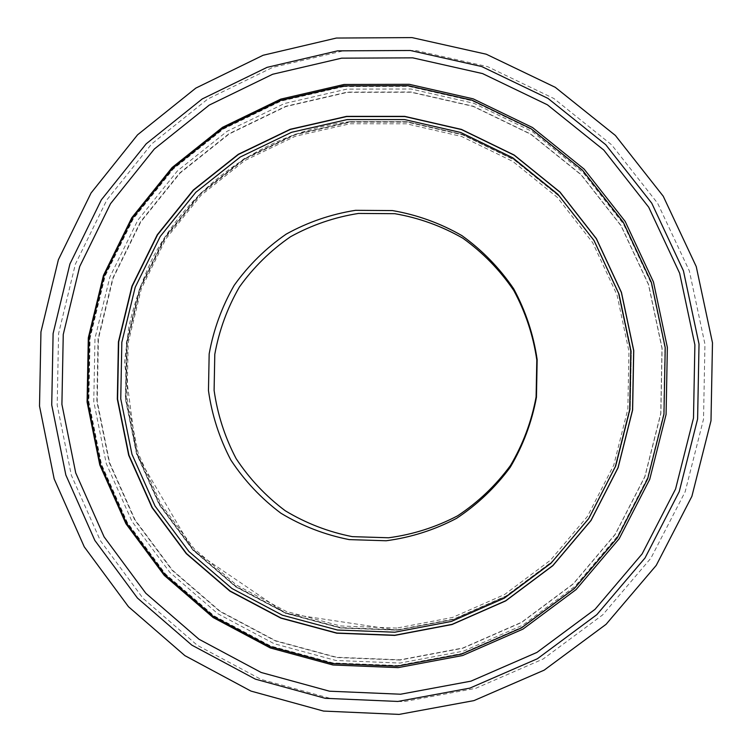 <?xml version="1.0" encoding="UTF-8"?>
<svg xmlns="http://www.w3.org/2000/svg" width="752" height="752" viewBox="0 0 752 752"><rect width="100%" height="100%" fill="white"/><g stroke="black" fill="none" stroke-linecap="round" stroke-linejoin="round"><path stroke-width="0.56" stroke-dasharray="3.76 2.82" d="M343.241 50.901L416.044 50.544L487.475 66.599L553.839 98.493L611.611 144.807L657.643 203.284L689.349 270.927L704.944 344.19L703.524 419.146L685.166 491.77L650.903 558.181L602.681 614.882L543.179 658.987L475.631 688.353L403.617 701.682L330.861 698.552L260.972 679.366L197.353 645.329L142.983 598.272L100.336 540.622L71.318 475.189L57.199 405.093L58.571 333.634L75.379 264.14L106.887 199.872L151.707 143.905L207.834 98.982L272.694 67.398L343.241 50.901M343.965 86.461L281.126 100.994L223.288 128.987L173.186 168.937L133.151 218.785L104.989 276.078L89.958 338.071L88.727 401.831L101.37 464.36L127.314 522.696L165.412 574.039L213.953 615.879L270.682 646.071L332.939 662.991L397.686 665.614L461.681 653.591L521.653 627.347L574.425 588.045L617.157 537.624L647.491 478.629L663.753 414.164L665.012 347.631L651.213 282.592L623.135 222.507L582.358 170.507L531.128 129.25L472.218 100.749L408.74 86.311L343.965 86.461M350.094 121.711L294.85 134.335L243.949 158.822L199.816 193.866L164.519 237.651L139.684 288.044L126.421 342.602L125.34 398.72L136.497 453.747L159.386 505.053L192.982 550.173L235.743 586.88L285.685 613.303L340.412 628.023L397.272 630.176L453.409 619.479L505.946 596.345L552.147 561.81L589.512 517.564L616.029 465.864L630.242 409.398L631.342 351.146L619.291 294.182L594.757 241.524L559.103 195.905L514.265 159.65L462.649 134.542L406.973 121.721L350.094 121.711M396.821 628.08L340.43 625.955L286.145 611.367L236.607 585.159L194.185 548.763L160.862 504.009L138.152 453.108L127.088 398.532L128.15 342.856L141.31 288.74L165.948 238.76L200.963 195.313L244.748 160.571L295.235 136.281L350.028 123.77L406.447 123.789L461.662 136.507L512.845 161.426L557.307 197.381L592.67 242.633L616.997 294.859L628.945 351.344L627.845 409.107L613.764 465.112L587.462 516.38L550.408 560.259L504.601 594.512L452.497 617.467L396.821 628.08M400.017 660.059L336.501 657.521L275.429 640.948L219.753 611.357L172.123 570.326L134.721 519.97L109.256 462.743L96.848 401.399L98.051 338.842L112.809 278.024L140.455 221.821L179.747 172.932L228.909 133.762L285.666 106.323L347.311 92.101L410.855 91.979L473.111 106.164L530.874 134.129L581.099 174.596L621.077 225.581L648.591 284.491L662.108 348.251L660.876 413.468L644.943 476.665L615.202 534.503L573.315 583.956L521.578 622.496L462.781 648.252L400.017 660.059M346.785 89.131L284.5 103.513L227.16 131.252L177.491 170.836L137.804 220.233L109.877 277.018L94.978 338.456L93.765 401.662L106.286 463.627L132.014 521.446L169.792 572.338L217.911 613.801L274.151 643.712L335.862 660.472L400.036 663.048L463.467 651.129L522.894 625.109L575.186 586.165L617.524 536.195L647.585 477.746L663.696 413.863L664.947 347.95L651.27 283.513L623.455 223.974L583.054 172.443L532.284 131.562L473.91 103.315L410.996 88.99L346.785 89.131M397.347 630.007L340.534 627.854L285.835 613.143L235.931 586.739L193.198 550.06L159.621 504.968L136.751 453.7L125.603 398.71L126.684 342.621L139.928 288.11L164.754 237.745L200.032 193.988L244.127 158.973L295 134.495L350.206 121.88L407.048 121.899L462.687 134.702L514.265 159.8L559.074 196.037L594.71 241.618L619.225 294.248L631.266 351.165L630.157 409.379L615.963 465.808L589.465 517.47L552.118 561.678L505.955 596.195L453.447 619.319L397.347 630.007M347.462 92.346L410.949 92.223L473.149 106.399L530.865 134.345L581.042 174.774L620.983 225.722L648.468 284.576L661.986 348.279L660.745 413.431L644.831 476.58L615.117 534.362L573.268 583.768L521.578 622.28L462.828 648.008L400.12 659.814L336.661 657.276L275.646 640.723L220.016 611.15L172.424 570.166L135.059 519.848L109.604 462.668L97.215 401.38L98.418 338.879L113.157 278.108L140.774 221.953L180.038 173.11L229.163 133.978L285.863 106.558L347.462 92.346M343.805 86.198L408.646 86.048L472.181 100.495L531.147 129.024L582.424 170.319L623.239 222.357L651.335 282.508L665.144 347.603L663.884 414.192L647.613 478.723L617.242 537.765L574.472 588.243L521.653 627.572L461.634 653.836L397.573 665.868L332.769 663.245L270.466 646.316L213.681 616.095L165.102 574.218L126.966 522.819L101.003 464.426L88.351 401.85L89.582 338.033L104.622 275.984L132.813 218.644L172.885 168.749L223.024 128.771L280.91 100.74L343.805 86.198M344.021 86.518L281.192 101.041L223.363 129.043L173.28 168.984L133.254 218.813L105.092 276.097L90.071 338.08L88.849 401.822L101.473 464.341L127.417 522.668L165.506 574.002L214.029 615.832L270.748 646.024L332.995 662.944L397.733 665.558L461.719 653.544L521.672 627.3L574.443 588.008L617.157 537.586L647.491 478.601L663.734 414.136L664.994 347.612L651.194 282.592L623.126 222.507L582.349 170.525L531.138 129.288L472.237 100.796L408.778 86.367L344.021 86.518M350.037 121.664C265.804 131.421 189.974 184.87 151.923 259.562C141.771 281.21 134.072 303.695 128.836 327.017L124.531 362.483L136.516 454.086L193.076 550.379L285.704 613.369L397.225 630.214L453.39 619.516L505.946 596.364L552.147 561.819L589.521 517.573L616.038 465.864L630.242 409.398L631.351 351.137L619.3 294.182L594.766 241.514L559.103 195.887L514.255 159.621L462.64 134.505L406.945 121.683L350.037 121.664M397.582 629.772L453.588 619.103L506.011 596.016L552.128 561.556L589.436 517.385L615.926 465.751L630.12 409.351L631.219 351.156L619.169 294.267L594.663 241.674L559.046 196.14L514.293 159.96L462.79 134.918L407.246 122.134L350.517 122.125L295.357 134.73L244.55 159.18L200.502 194.166L165.28 237.886L140.483 288.185L127.248 342.649L126.167 398.673L137.287 453.597L160.129 504.818L193.649 549.862L236.316 586.522L286.164 612.908L340.806 627.619L397.582 629.772"/><path stroke-width="1.13" d="M336.388 38.051L412.03 37.6L486.271 54.219L555.267 87.317L615.362 135.435L663.245 196.225L696.249 266.584L712.482 342.79L710.997 420.763L691.896 496.311L656.242 565.372L606.074 624.32L544.185 670.145L473.948 700.61L399.115 714.4L323.52 711.072L250.952 691.079L184.917 655.659L128.498 606.742L84.262 546.845L54.163 478.883L39.518 406.099L40.946 331.895L58.383 259.731L91.067 192.982L137.56 134.824L195.802 88.116L263.134 55.253L336.388 38.051M400.6 694.218L329.498 691.201L261.188 672.485L198.989 639.238L145.822 593.262L104.114 536.9L75.726 472.923L61.908 404.379L63.253 334.499L79.693 266.546L110.516 203.707L154.348 148.999L209.235 105.101L272.647 74.26L341.596 58.167L412.745 57.848L482.53 73.574L547.353 104.772L603.771 150.052L648.703 207.195L679.658 273.286L694.886 344.858L693.494 418.074L675.569 489.016L642.123 553.904L595.039 609.317L536.928 652.426L470.949 681.152L400.6 694.218M397.911 701.447L325.193 698.307L255.37 679.141L191.788 645.103L137.456 598.075L94.846 540.434L65.847 475.02L51.728 404.952L53.11 333.503L69.908 264.027L101.388 199.788L146.179 143.829L202.269 98.916L267.082 67.351L337.582 50.854L410.338 50.497L481.712 66.543L548.029 98.427L605.764 144.732L651.749 203.19L683.436 270.814L699.022 344.049L697.602 418.986L679.253 491.592L645.019 557.984L596.834 614.666L537.37 658.761L469.868 688.118L397.911 701.447M355.517 210.325L392.469 210.579C417.022 214.799 440.164 223.137 461.878 235.602C482.248 250.228 499.525 267.966 513.691 288.806C525.686 311.008 533.506 334.631 537.163 359.663L536.449 397.272C531.843 422.154 523.129 445.457 510.298 467.189C495.342 487.484 477.407 504.545 456.483 518.391C434.308 530.028 410.865 537.483 386.171 540.763L349.219 539.607C324.873 534.804 302.107 526.015 280.928 513.231C261.132 498.397 244.447 480.669 230.855 460.045C219.377 438.181 211.914 415.019 208.464 390.579L209.169 353.872C213.559 329.573 221.906 306.722 234.21 285.309C248.574 265.221 265.926 248.141 286.268 234.079C307.925 222.113 331.012 214.198 355.517 210.325M388.605 537.774L352.331 536.646C328.427 531.937 306.073 523.317 285.271 510.768C265.832 496.217 249.448 478.817 236.1 458.56C224.829 437.1 217.497 414.361 214.104 390.363L214.79 354.324C219.105 330.476 227.301 308.038 239.39 287.02C253.499 267.298 270.541 250.538 290.516 236.739C311.779 224.998 334.443 217.225 358.507 213.436L394.791 213.69C418.892 217.836 441.603 226.023 462.922 238.262C482.916 252.625 499.864 270.034 513.776 290.488C525.545 312.277 533.224 335.458 536.806 360.02L536.101 396.934C531.589 421.346 523.035 444.216 510.439 465.544C495.765 485.463 478.159 502.214 457.63 515.806C435.859 527.227 412.848 534.55 388.605 537.774M347.264 119.568L291.579 132.296L240.283 156.999L195.802 192.324L160.232 236.476L135.2 287.273L121.833 342.273L120.752 398.842L131.985 454.311L155.053 506.04L188.912 551.526L232.011 588.534L282.338 615.174L337.507 630.026L394.819 632.206L451.407 621.434L504.376 598.113L550.953 563.295L588.628 518.683L615.371 466.55L629.697 409.614L630.806 350.874L618.661 293.44L593.92 240.339L557.965 194.345L512.761 157.798L460.732 132.484L404.604 119.568L347.264 119.568M394.838 635.233L336.849 633.024L281.032 617.984L230.121 591.016L186.534 553.575L152.289 507.553L128.959 455.223L117.594 399.115L118.694 341.878L132.202 286.249L157.525 234.859L193.499 190.19L238.487 154.442L290.385 129.438L346.719 116.541L404.736 116.541L461.531 129.588L514.189 155.194L559.939 192.174L596.327 238.713L621.368 292.453L633.663 350.573L632.535 410.028L618.041 467.65L590.978 520.403L552.842 565.532L505.701 600.763L452.102 624.348L394.838 635.233M398.137 667.626L332.939 664.984L270.259 647.942L213.136 617.533L164.274 575.402L125.913 523.702L99.8 464.962L87.082 402.01L88.313 337.827L103.447 275.411L131.797 217.723L172.105 167.536L222.536 127.314L280.769 99.114L344.04 84.478L409.267 84.318L473.187 98.85L532.519 127.53L584.116 169.078L625.185 221.436L653.46 281.944L667.362 347.443L666.084 414.437L649.719 479.362L619.159 538.77L576.117 589.549L522.969 629.114L462.583 655.537L398.137 667.626M346.606 116.363L404.661 116.353L461.493 129.419L514.189 155.034L559.967 192.042L596.383 238.619L621.443 292.387L633.748 350.554L632.62 410.047L618.106 467.706L591.025 520.497L552.861 565.664L505.692 600.914L452.055 624.517L394.753 635.412L336.727 633.193L280.872 618.144L229.924 591.166L186.308 553.688L152.045 507.638L128.695 455.28L117.321 399.124L118.421 341.859L131.948 286.183L157.281 234.756L193.283 190.059L238.299 154.282L290.234 129.269L346.606 116.363M397.3 666.178L461.474 654.127L521.597 627.807L574.481 588.421L617.289 537.896L647.679 478.808L663.96 414.239L665.229 347.603L651.42 282.47L623.314 222.272L582.462 170.159L531.128 128.799L472.068 100.213L408.411 85.728L343.429 85.878L280.477 100.43L222.517 128.479L172.311 168.504L132.173 218.456L103.945 275.871L88.886 337.996L87.664 401.897L100.336 464.557L126.355 523.016L164.547 574.462L213.201 616.377L270.062 646.617L332.44 663.565L397.3 666.178"/></g></svg>
